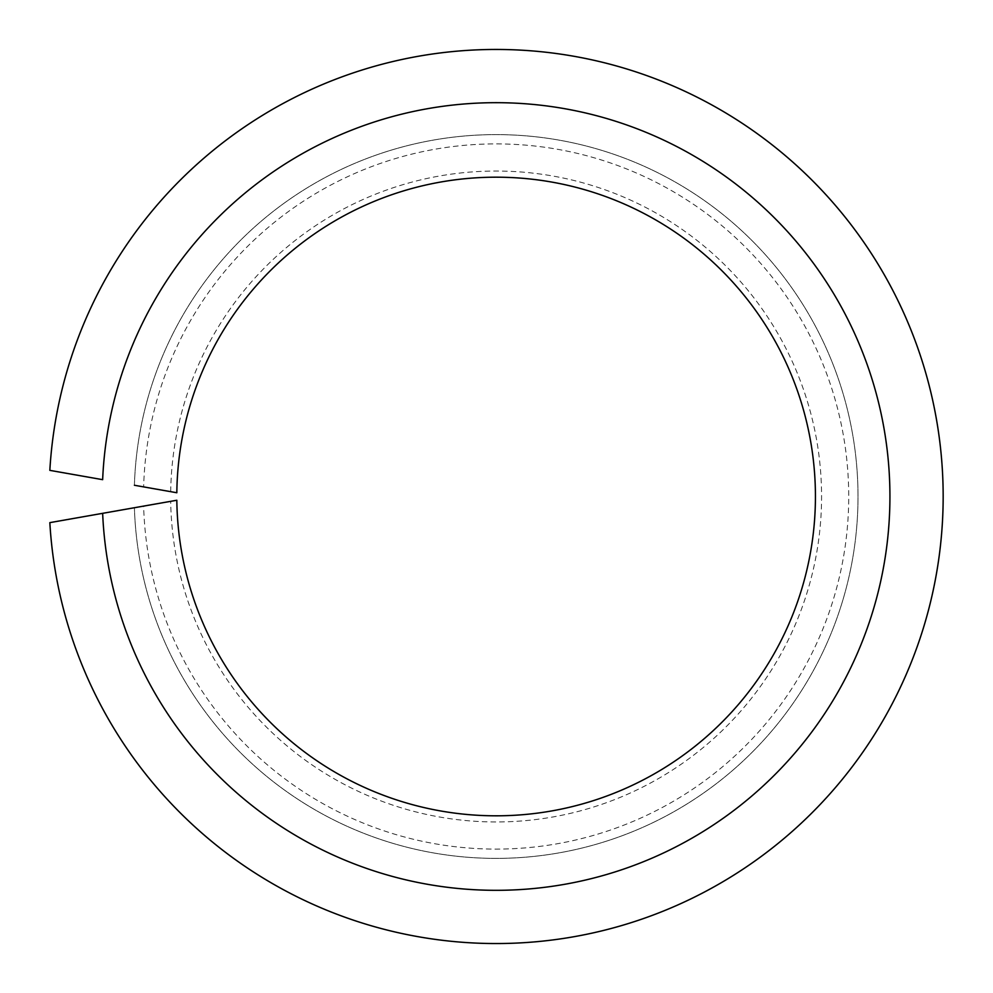<?xml version="1.0" encoding="UTF-8"?>
<svg xmlns="http://www.w3.org/2000/svg" width="993" height="993" viewBox="0 0 993 993"><rect width="100%" height="100%" fill="white"/><g stroke="black" fill="none" stroke-linecap="round" stroke-linejoin="round"><path stroke-width="0.74" stroke-dasharray="4.96 3.72" d="M49.836 470.359L102.651 479.669A393.824 393.824 0 0 1 697.868 158.284A393.824 393.824 0 0 1 697.868 834.716A393.824 393.824 0 0 1 102.651 513.331L49.836 522.641A447.036 447.036 0 0 0 727.149 879.215A447.036 447.036 0 0 0 727.149 113.785A447.036 447.036 0 0 0 49.836 470.359M134.403 485.267A361.886 361.886 0 0 1 680.292 184.983A361.886 361.886 0 0 1 680.292 808.017A361.886 361.886 0 0 1 134.403 507.733A361.886 361.886 0 0 0 680.292 808.017A361.886 361.886 0 0 0 680.292 184.983A361.886 361.886 0 0 0 134.403 485.267L143.65 486.905A352.589 352.589 0 0 1 675.178 192.754A352.589 352.589 0 0 1 675.178 800.246A352.589 352.589 0 0 1 143.65 506.095L176.828 500.249A319.312 319.312 0 0 0 656.857 772.405A319.312 319.312 0 0 0 656.857 220.595A319.312 319.312 0 0 0 176.828 492.751L143.65 486.905M170.697 491.672A325.456 325.456 0 0 1 660.246 215.456A325.456 325.456 0 0 1 660.246 777.544A325.456 325.456 0 0 1 170.697 501.328M134.403 507.733L143.65 506.095"/><path stroke-width="1.49" d="M134.403 507.733L102.651 513.331A393.824 393.824 0 0 0 697.868 834.716A393.824 393.824 0 0 0 697.868 158.284A393.824 393.824 0 0 0 102.651 479.669L49.836 470.359A447.036 447.036 0 0 1 727.149 113.785A447.036 447.036 0 0 1 727.149 879.215A447.036 447.036 0 0 1 49.836 522.641L176.828 500.249A319.312 319.312 0 0 0 656.857 772.405A319.312 319.312 0 0 0 656.857 220.595A319.312 319.312 0 0 0 176.828 492.751L134.403 485.267"/></g></svg>
